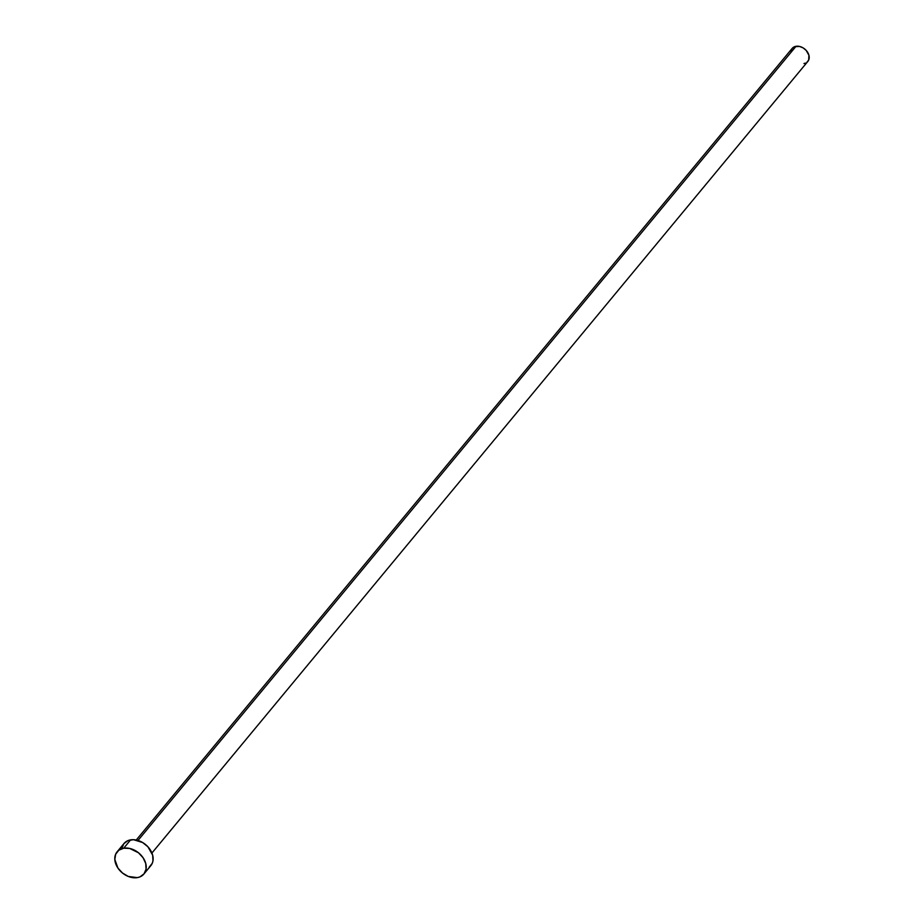 <?xml version="1.0" encoding="UTF-8"?>
<svg xmlns="http://www.w3.org/2000/svg" width="924" height="924" viewBox="0 0 924 924"><rect width="100%" height="100%" fill="white"/><g stroke="black" fill="none" stroke-linecap="round" stroke-linejoin="round"><path stroke-width="1.39" d="M151.929 853.025L807.842 61.411A10.187 7.554 -140.4 0 0 806.837 51.166A10.187 7.554 -140.4 0 0 796.014 46.304L137.988 840.47L796.014 46.304A10.187 7.554 -140.4 0 0 792.157 48.418L136.244 840.031M143.901 874.012L150.808 865.673A17.394 12.901 -140.4 0 0 149.099 848.186A17.394 12.901 -140.4 0 0 130.619 839.87L123.712 848.209L130.619 839.87A17.394 12.901 -140.4 0 0 124.024 843.485L117.117 851.824A17.394 12.901 39.6 0 1 123.712 848.209A17.394 12.901 39.6 0 1 142.192 856.513A17.394 12.901 39.6 0 1 143.901 874.012A17.394 12.901 39.6 0 1 137.306 877.627A17.394 12.901 39.6 0 1 118.826 869.311A17.394 12.901 39.6 0 1 117.117 851.824M121.853 848.359L123.885 843.647L127.986 840.609L133.518 839.697L142.631 842.526L147.909 846.788L152.645 855.15L152.98 860.81L152.241 863.328L149.122 867.278M137.306 877.627L128.286 876.449L122.499 873.03L117.937 868.086L114.807 859.447L115.685 854.169L118.803 850.219L123.712 848.209L129.649 848.428L138.519 852.794L143.081 857.749L145.738 863.49L146.073 869.138L144.029 873.85L139.94 876.888L137.306 877.627M790.875 51.27L792.076 48.51L794.467 46.731L799.491 46.431L803.048 47.852L806.144 50.358L808.916 55.255L808.685 60.037L806.848 62.347M805.52 63.098L803.972 63.537"/></g></svg>
